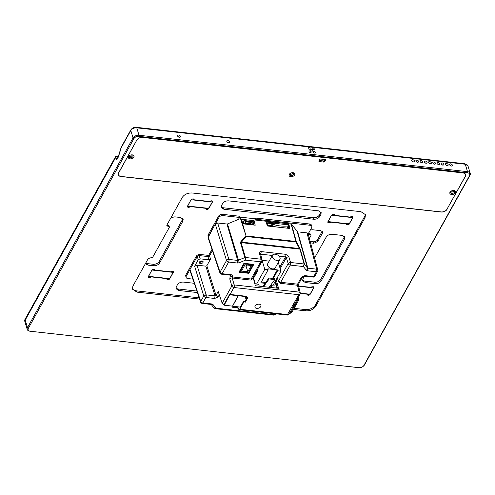 <?xml version="1.0" encoding="UTF-8"?>
<svg xmlns="http://www.w3.org/2000/svg" width="495" height="495" viewBox="0 0 495 495"><rect width="100%" height="100%" fill="white"/><g stroke="black" fill="none" stroke-linecap="round" stroke-linejoin="round"><path stroke-width="0.74" d="M454.478 191.021L454.317 191.571L450.394 192.252M293.733 173.207L293.566 173.757L289.649 174.438M132.982 155.393L132.821 155.944L128.898 156.624M319.219 160.467L323.353 160.924A0.78 0.501 163.2 0 0 324.343 160.479L324.875 159.526M118.621 172.774L118.676 172.947A4.523 2.908 163.2 0 0 118.416 174.704A4.523 2.908 163.2 0 0 121.052 176.437L441.144 211.916A4.523 2.908 163.2 0 0 446.911 209.323L465.22 176.418A4.523 2.908 163.2 0 0 465.479 174.661A4.523 2.908 163.2 0 0 462.844 172.922L462.806 172.804M118.676 172.947L136.936 139.875M142.715 137.332L142.752 137.449A4.523 2.908 163.2 0 0 136.985 140.042M142.752 137.449L462.844 172.922M450.896 191.274A2.184 1.405 163.2 0 0 450.555 191.707A2.184 1.405 163.2 0 0 450.431 192.555A2.184 1.405 163.2 0 0 451.706 193.39A2.184 1.405 163.2 0 0 454.49 192.14A2.184 1.405 163.2 0 0 454.614 191.293A2.184 1.405 163.2 0 0 453.519 190.482M290.144 173.46A2.184 1.405 163.2 0 0 289.81 173.894A2.184 1.405 163.2 0 0 289.686 174.741A2.184 1.405 163.2 0 0 290.955 175.577A2.184 1.405 163.2 0 0 293.739 174.327A2.184 1.405 163.2 0 0 293.863 173.479A2.184 1.405 163.2 0 0 292.774 172.668M129.399 155.647A2.184 1.405 163.2 0 0 129.065 156.074A2.184 1.405 163.2 0 0 128.935 156.927A2.184 1.405 163.2 0 0 130.21 157.763A2.184 1.405 163.2 0 0 132.994 156.513A2.184 1.405 163.2 0 0 133.118 155.665A2.184 1.405 163.2 0 0 132.023 154.855M325.506 160.151L324.689 161.624A0.78 0.501 -16.8 0 1 323.693 162.069L319.343 161.587A0.78 0.501 -16.8 0 1 318.935 160.986L319.751 159.514A0.78 0.501 -16.8 0 1 320.741 159.068L325.097 159.551A0.78 0.501 -16.8 0 1 325.506 160.151L325.345 159.625M451.582 194.492A2.964 1.906 163.2 0 0 455.363 192.79A2.964 1.906 163.2 0 0 453.804 190.501A2.964 1.906 163.2 0 0 453.773 190.501A2.964 1.906 163.2 0 0 450.691 191.429A2.964 1.906 163.2 0 0 450.029 192.202A2.964 1.906 163.2 0 0 451.582 194.492M290.837 176.672A2.964 1.906 163.2 0 0 294.618 174.976A2.964 1.906 163.2 0 0 293.059 172.687A2.964 1.906 163.2 0 0 293.021 172.681A2.964 1.906 163.2 0 0 289.946 173.609A2.964 1.906 163.2 0 0 289.278 174.382A2.964 1.906 163.2 0 0 290.837 176.672M132.307 154.873A2.964 1.906 163.2 0 0 132.276 154.867A2.964 1.906 163.2 0 0 129.201 155.795A2.964 1.906 163.2 0 0 128.533 156.569A2.964 1.906 163.2 0 0 130.092 158.858A2.964 1.906 163.2 0 0 133.867 157.162A2.964 1.906 163.2 0 0 132.307 154.873M276.934 288.127L275.016 281.779M255.309 273.296L256.255 273.401M262.232 286.5L259.194 285.986L258.675 284.272L255.302 283.901L253.23 277.033M253.514 276.519L254.461 276.625M273.698 284.149L274.255 285.999L271.31 285.671L271.829 287.391L269.292 287.106M270.443 287.236L271.31 285.671M232.52 306.25L238.361 295.756L246.182 296.623L245.303 298.2L246.826 298.145L244.957 301.498L243.67 301.133L240.341 307.117L232.489 306.133M238.361 295.756L238.25 295.385M238.2 295.379L232.532 306.139L224.204 305.217L223.988 304.493M229.872 294.445L224.204 305.217M229.989 294.828L238.312 295.75M246.182 296.623L246.065 296.251M246.826 298.145L246.677 297.65M241.077 219.236L253.595 220.621M266.087 222.008L272.813 222.75M288.802 226.289L288.084 226.209M253.985 222.434L253.23 222.348M243.385 221.259L241.696 221.073M199.504 262.028A1.949 1.256 163.2 0 0 202.566 261.1M266.768 224.08L267.3 223.127L272.275 223.715M267.566 225.998L267.956 225.299L272.869 225.844L271.891 225.572L271.805 224.569M267.956 225.299L267.3 223.127M287.063 228.04L288.214 225.974M272.819 225.671A9.393 6.045 163.2 0 0 276.563 226.982L287.007 228.139M288.505 228.319L287.942 226.463M272.869 225.844A9.393 6.045 163.2 0 0 274.923 226.815M288.387 224.34A0.78 0.501 163.2 0 0 287.979 223.74L288.715 225.429L288.307 224.823L274.205 223.264L272.85 224.006L271.978 225.578M288.715 225.429L288.424 225.955A30.319 19.503 163.2 0 1 280.207 225.93A30.319 19.503 163.2 0 1 272.918 224.235M287.979 223.74L273.877 222.181A0.78 0.501 163.2 0 0 272.887 222.626L271.662 224.817M244.153 223.325L243.181 221.451L244.134 220.56L251.998 221.432L253.57 222.602L254.022 224.087L253.7 224.383L244.153 223.325L243.818 223.932M254.022 224.087L253.366 224.99M253.632 224.155L244.085 223.097L243.49 221.574L244.381 220.745L251.85 221.574L253.316 222.663L253.632 224.155M243.181 221.451L242.327 222.985M243.639 222.076L244.381 220.745M250.6 223.82L251.85 221.574M252.555 224.037L253.316 222.663M244.709 223.165L245.817 221.172L250.594 221.704L250.798 222.385L246.027 221.859L245.817 221.172M245.266 223.226L246.027 221.859M250.037 223.759L250.798 222.385M233.603 306.368L233.807 307.048L238.039 307.519M234.154 306.43L233.807 307.048M235.552 306.584L237.829 306.937M272.757 285.832L280.931 271.142L278.283 262.362M253.582 278.209L257.79 270.647L257.437 269.472M269.162 261.113L262.183 260.339M280.931 271.142L277.565 270.771L277.287 269.855L267.882 268.816L268.154 269.732L264.788 269.354L262.171 260.692M272.423 255.259L267.752 263.649A4.288 2.735 29.1 0 0 267.634 265.308A4.288 2.735 29.1 0 0 271.297 268.624A4.288 2.735 29.1 0 0 275.245 267.82L279.916 259.43A4.288 2.735 29.1 0 0 280.028 257.771A4.288 2.735 29.1 0 0 276.365 254.455A4.288 2.735 29.1 0 0 272.423 255.259A4.288 2.735 29.1 0 0 272.306 256.917A4.288 2.735 29.1 0 0 275.969 260.228A4.288 2.735 29.1 0 0 279.916 259.43M277.565 270.771L273.277 278.481M268.154 269.732L260.859 282.843L265.066 283.313M256.614 284.043L264.788 269.354M272.535 278.394L277.287 269.855M261.323 282.014L265.648 282.49M263.557 286.648L269.169 278.951L268.878 277.992L262.74 286.555M269.175 287.267L274.787 279.57L274.496 278.611L268.878 277.992M269.169 278.951L274.787 279.57M244.184 263.334L244.357 263.909L239.982 271.78L248.403 272.714L252.784 264.844L252.611 264.268M239.982 271.78L239.716 270.907M244.357 263.909L252.784 264.844M251.293 265.512L244.976 264.813L241.473 271.105L247.791 271.811L251.293 265.512M247.791 271.811L246.065 266.093L246.671 264.998M244.363 265.908L246.065 266.093M116.647 156.018L115.991 156.166M25.016 319.368A4.678 3.007 163.2 0 0 24.75 321.187L24.886 321.645A4.678 3.007 -16.8 0 1 25.152 319.826L25.016 319.368L115.675 156.463A0.78 0.501 163.2 0 1 116.659 156.018A0.78 0.501 163.2 0 0 116.659 156.018L118.429 156.216M118.299 156.643L116.801 156.476A0.78 0.501 -16.8 0 0 115.811 156.921L25.152 319.826M313.378 286.754A1.559 1.002 -16.8 0 1 313.279 287.02L311.745 286.846M300.304 293.145L310.049 294.228L313.558 287.935L313.279 287.02M298.572 286.271L313.558 287.935M307.24 294.148L307.785 294.209A1.559 1.002 163.2 0 0 308.762 294.086M352.502 216.457A1.559 1.002 -16.8 0 1 352.403 216.717L350.862 216.55M334.304 214.712L332.331 214.496M331.563 215.127L328.111 221.593L349.173 223.932L352.675 217.633L352.403 216.717M331.613 215.3L352.675 217.633M346.358 223.845L346.908 223.907A1.559 1.002 163.2 0 0 347.886 223.783M329.911 222.026L328.655 221.884A1.559 1.002 -16.8 0 1 327.956 221.605M172.978 271.198A1.559 1.002 -16.8 0 1 172.879 271.458L171.338 271.291M154.78 269.453L152.806 269.237M152.039 269.868L148.587 276.334L169.649 278.666L173.151 272.374L172.879 271.458M152.089 270.041L173.151 272.374M166.834 278.586L167.384 278.648A1.559 1.002 163.2 0 0 168.362 278.524M150.387 276.767L149.131 276.625A1.559 1.002 -16.8 0 1 148.432 276.346M212.095 200.896A1.559 1.002 -16.8 0 1 211.996 201.162L210.462 200.989M193.898 199.151L191.93 198.934M191.163 199.565L187.71 206.038L208.772 208.37L212.275 202.071L211.996 201.162M191.212 199.739L212.275 202.071M205.957 208.29L206.508 208.346A1.559 1.002 163.2 0 0 207.479 208.228M189.511 206.465L188.255 206.322A1.559 1.002 -16.8 0 1 187.556 206.044M358.584 367.63A4.678 3.007 -16.8 0 1 358.529 367.624A4.678 3.007 -16.8 0 1 358.473 367.624L29.96 331.211A4.678 3.007 -16.8 0 1 27.231 329.416A4.678 3.007 -16.8 0 1 27.497 327.603L25.22 320.067L115.88 157.15L116.876 156.705L118.206 156.853M25.22 320.067A4.678 3.007 163.2 0 0 24.954 321.874L27.231 329.416M363.033 366.449A3.898 2.506 -16.8 0 1 358.986 367.674A3.898 2.506 -16.8 0 1 358.937 367.667L30.424 331.26A3.898 2.506 -16.8 0 1 28.376 328.247L133.922 138.588C135.011 137.016 136.669 136.274 138.891 136.354L467.404 172.761A3.898 2.506 -16.8 0 1 469.452 175.774L363.905 365.434A3.898 2.506 -16.8 0 1 363.033 366.449L363.386 366.164A4.678 3.007 -16.8 0 0 364.438 364.945L469.984 175.279A4.678 3.007 163.2 0 0 470.25 173.46A4.678 3.007 163.2 0 0 467.521 171.666L139.008 135.259A4.678 3.007 163.2 0 0 133.044 137.938L130.804 130.507L121.238 147.696A1.559 0.582 -162.9 0 1 121.151 147.392A1.559 0.582 -162.9 0 1 121.207 147.3M28.376 328.247L27.497 327.603L133.044 137.938L133.922 138.588M118.268 156.736L116.74 160.009L118.293 156.698M446.997 209.162L465.362 176.43A4.678 3.007 163.2 0 0 465.628 174.611A4.678 3.007 163.2 0 0 462.899 172.817L142.808 137.344A4.678 3.007 163.2 0 0 136.843 140.023L118.534 172.928A4.678 3.007 163.2 0 0 118.268 174.747A4.678 3.007 163.2 0 0 120.997 176.542L441.088 212.015A4.678 3.007 163.2 0 0 447.047 209.335M314.319 148.939A1.169 0.749 29.1 0 0 313.316 148.036A1.169 0.749 29.1 0 0 312.24 148.252A1.169 0.749 29.1 0 0 312.209 148.71A1.169 0.749 29.1 0 0 313.211 149.614A1.169 0.749 29.1 0 0 314.288 149.391A1.169 0.749 29.1 0 0 314.319 148.939M310.105 148.475A1.169 0.749 29.1 0 0 309.109 147.572A1.169 0.749 29.1 0 0 308.032 147.788A1.169 0.749 29.1 0 0 308.001 148.24A1.169 0.749 29.1 0 0 308.998 149.143A1.169 0.749 29.1 0 0 310.074 148.927A1.169 0.749 29.1 0 0 310.105 148.475M315.352 152.367A1.169 0.749 29.1 0 0 314.356 151.464A1.169 0.749 29.1 0 0 313.279 151.687A1.169 0.749 29.1 0 0 313.248 152.138A1.169 0.749 29.1 0 0 314.245 153.042A1.169 0.749 29.1 0 0 315.321 152.819A1.169 0.749 29.1 0 0 315.352 152.367M311.138 151.903A1.169 0.749 29.1 0 0 310.142 151A1.169 0.749 29.1 0 0 309.066 151.216A1.169 0.749 29.1 0 0 309.035 151.668A1.169 0.749 29.1 0 0 310.031 152.571A1.169 0.749 29.1 0 0 311.108 152.355A1.169 0.749 29.1 0 0 311.138 151.903M312.729 150.424A1.169 0.749 29.1 0 0 311.732 149.515A1.169 0.749 29.1 0 0 310.656 149.738A1.169 0.749 29.1 0 0 310.625 150.189A1.169 0.749 29.1 0 0 311.621 151.093A1.169 0.749 29.1 0 0 312.698 150.876A1.169 0.749 29.1 0 0 312.729 150.424M180.421 136.311A1.559 0.996 29.1 0 0 179.085 135.104A1.559 0.996 29.1 0 0 177.656 135.395A1.559 0.996 29.1 0 0 177.612 136.001A1.559 0.996 29.1 0 0 178.942 137.208A1.559 0.996 29.1 0 0 180.378 136.911A1.559 0.996 29.1 0 0 180.421 136.311M229.631 141.762A1.559 0.996 29.1 0 0 228.3 140.561A1.559 0.996 29.1 0 0 226.865 140.852A1.559 0.996 29.1 0 0 226.821 141.452A1.559 0.996 29.1 0 0 228.152 142.659A1.559 0.996 29.1 0 0 229.587 142.368A1.559 0.996 29.1 0 0 229.631 141.762M432.686 162.669C433.255 161.648 434.164 161.747 435.408 162.966L435.538 163.257C435.049 164.631 434.109 164.526 432.729 162.948L432.772 162.348M435.538 163.257L435.495 163.864M436.899 163.133C437.469 162.119 438.378 162.218 439.622 163.437L439.752 163.727C439.257 165.095 438.322 164.99 436.943 163.412L436.986 162.812M439.752 163.727L439.709 164.328M441.113 163.604C441.682 162.583 442.586 162.682 443.829 163.901L443.966 164.192C443.471 165.565 442.536 165.46 441.156 163.882L441.193 163.276M443.966 164.192L443.922 164.798M445.327 164.068C445.896 163.053 446.799 163.152 448.043 164.371L448.173 164.662C447.684 166.029 446.75 165.924 445.364 164.346L445.407 163.746M448.173 164.662L448.136 165.262M449.534 164.532C450.104 163.517 451.013 163.616 452.257 164.835L452.387 165.126C451.898 166.499 450.957 166.394 449.578 164.816L449.621 164.21M452.387 165.126L452.343 165.726M428.478 162.199C429.047 161.184 429.951 161.283 431.195 162.502L431.324 162.793C430.836 164.161 429.901 164.062 428.515 162.484L428.559 161.877M431.324 162.793L431.287 163.393M424.264 161.735C424.834 160.714 425.737 160.819 426.981 162.032L427.117 162.323C426.622 163.697 425.688 163.591 424.308 162.013L424.345 161.413M427.117 162.323L427.074 162.929M420.051 161.265C420.62 160.25 421.53 160.349 422.773 161.568L422.903 161.859C422.408 163.226 421.474 163.127 420.094 161.549L420.137 160.943M422.903 161.859L422.86 162.459M415.843 160.801C416.406 159.78 417.316 159.885 418.56 161.104L418.69 161.395C418.201 162.762 417.26 162.657 415.88 161.079L415.924 160.479M418.69 161.395L418.646 161.995M411.63 160.331C412.199 159.316 413.102 159.415 414.346 160.634L414.476 160.924C413.987 162.298 413.053 162.193 411.673 160.615L411.71 160.009M414.476 160.924L414.439 161.525M199.603 299.079L136.997 292.137L132.45 289.142L132.895 286.116L148.222 258.569L150.913 257.753A1.559 1.002 163.2 0 0 152.899 256.862L169.253 227.483A1.559 1.002 163.2 0 0 169.34 226.877A1.559 1.002 163.2 0 0 168.43 226.277L167.731 226.203L166.908 224.996L182.234 197.456C184.425 194.312 187.741 192.821 192.178 192.982L360.942 211.687L365.483 214.681L365.038 217.713L315.699 306.374C313.508 309.511 310.198 311.002 305.762 310.841L293.498 309.48M166.821 225.602L166.908 224.996M451.094 191.138A1.25 0.804 163.2 0 0 451.087 191.485A1.25 0.804 163.2 0 0 451.811 191.961A1.25 0.804 163.2 0 0 453.049 191.633A1.25 0.804 163.2 0 0 453.476 190.767A1.25 0.804 163.2 0 0 453.278 190.482M129.603 155.51A1.25 0.804 163.2 0 0 129.591 155.857A1.25 0.804 163.2 0 0 130.321 156.333A1.25 0.804 163.2 0 0 131.552 155.999A1.25 0.804 163.2 0 0 131.979 155.133A1.25 0.804 163.2 0 0 131.781 154.855M208.265 236.66L208.061 235.979A3.119 2.005 -16.8 0 1 208.24 234.766L218.604 216.142A3.119 2.005 -16.8 0 1 222.583 214.354L239.147 216.191L239.531 217.447L238.448 219.384L226.976 224.142M239.531 217.447L222.96 215.61A3.119 2.005 163.2 0 0 218.982 217.398L208.618 236.022L208.24 234.766M196.274 256.274L196.651 257.53L186.287 276.154A3.119 2.005 163.2 0 0 186.108 277.367L185.73 276.111A3.119 2.005 -16.8 0 1 185.903 274.898L196.274 256.274A3.119 2.005 -16.8 0 1 200.246 254.486L200.624 255.748L207.646 256.521L207.269 255.265A1.559 1.002 -16.8 0 1 208.178 255.865L208.376 256.54M186.108 277.367A3.119 2.005 163.2 0 0 187.927 278.567L192.883 279.118M309.356 238.485L310.854 235.793A1.559 1.002 163.2 0 0 310.94 235.193A1.559 1.002 163.2 0 0 310.037 234.593L309.332 234.512L308.509 233.306L311.652 227.669A3.119 2.005 163.2 0 0 311.825 226.456A3.119 2.005 163.2 0 0 310.012 225.262L256.373 219.316L255.995 218.06L309.629 224A3.119 2.005 -16.8 0 1 311.448 225.2L311.825 226.456M308.422 233.912L308.509 233.306M290.775 223.963L255.94 220.102L256.373 219.316M288.48 224.204L288.74 223.74L291.444 224.185L297.681 231.858L291.567 224.34M313.694 276.612L304.846 275.628L304.227 276.117L313.069 277.095A1.869 0.792 -83.7 0 0 313.694 276.612A1.869 1.194 29.1 0 0 314.913 276.148A1.869 1.188 -150.5 0 1 314.907 276.161A1.869 1.188 -150.5 0 1 313.694 276.612L316.379 271.774A1.869 0.792 -83.7 0 0 316.676 269.169A1.869 0.798 96.6 0 1 316.379 271.774L317.598 271.316A1.869 1.869 0 0 0 317.771 269.917L308.057 233.628L306.956 232.885L300.218 232.136M349.08 223.48L347.094 224.371L346.16 223.542M346.29 223.61L346.376 223.895A1.559 1.002 -16.8 0 0 346.358 224.346A1.559 1.002 -16.8 0 0 347.267 224.94A1.559 1.002 -16.8 0 0 349.253 224.049L352.873 217.546L352.558 217.237M327.808 221.983A1.559 1.002 163.2 0 0 328.562 222.317A1.559 1.002 163.2 0 0 330.202 221.828M309.963 293.776L307.97 294.673L307.036 293.844M307.166 293.906L307.253 294.197A1.559 1.002 -16.8 0 0 307.234 294.643A1.559 1.002 -16.8 0 0 308.144 295.243A1.559 1.002 -16.8 0 0 310.136 294.352L313.756 287.843L313.434 287.533M169.556 278.215L167.57 279.112L166.636 278.283M166.766 278.351L166.852 278.635A1.559 1.002 -16.8 0 0 166.834 279.081A1.559 1.002 -16.8 0 0 167.743 279.681A1.559 1.002 -16.8 0 0 169.729 278.79L173.349 272.281L173.033 271.978M148.283 276.724A1.559 1.002 163.2 0 0 149.038 277.058A1.559 1.002 163.2 0 0 150.678 276.563M208.68 207.919L206.693 208.81L205.753 207.98M205.883 208.049L205.97 208.339A1.559 1.002 -16.8 0 0 205.957 208.785A1.559 1.002 -16.8 0 0 206.867 209.385A1.559 1.002 -16.8 0 0 208.853 208.488L212.473 201.985L212.151 201.675M187.401 206.421A1.559 1.002 163.2 0 0 188.156 206.755A1.559 1.002 163.2 0 0 189.802 206.267M179.153 137.263A1.559 0.996 29.1 0 0 177.996 136.62M228.368 142.715A1.559 0.996 29.1 0 0 227.211 142.071M434.276 164.21A1.559 0.996 29.1 0 0 433.119 163.567M438.49 164.68A1.559 0.996 29.1 0 0 437.332 164.037M442.697 165.144A1.559 0.996 29.1 0 0 441.54 164.501M446.911 165.615A1.559 0.996 29.1 0 0 445.754 164.971M451.124 166.079A1.559 0.996 29.1 0 0 449.967 165.435M430.062 163.746A1.559 0.996 29.1 0 0 428.905 163.103M425.849 163.276A1.559 0.996 29.1 0 0 424.691 162.632M421.641 162.812A1.559 0.996 29.1 0 0 420.484 162.168M417.427 162.348A1.559 0.996 29.1 0 0 416.27 161.704M413.214 161.877A1.559 0.996 29.1 0 0 412.057 161.234M168.43 226.277L168.189 225.479L167.489 225.398L167.731 226.203M166.834 225.163A1.559 1.002 163.2 0 0 167.489 225.398M294.135 308.336L305.384 309.585A7.796 5.018 163.2 0 0 315.321 305.118L364.66 216.457A7.796 5.018 163.2 0 0 365.23 214.075M132.326 288.498A7.796 5.018 163.2 0 0 136.62 290.881L199.182 297.817M168.189 225.479A1.559 1.002 -16.8 0 1 169.098 226.079L169.34 226.877M290.348 173.324A1.25 0.804 163.2 0 0 290.342 173.671A1.25 0.804 163.2 0 0 291.066 174.147A1.25 0.804 163.2 0 0 292.304 173.813A1.25 0.804 163.2 0 0 292.731 172.947A1.25 0.804 163.2 0 0 292.533 172.668M255.995 218.06L255.556 218.846L240.941 217.225A1.559 1.002 -16.8 0 0 239.84 217.398L239.475 217.546M212.021 249.4L208.265 256.156M200.246 254.486L207.269 255.265M310.037 234.593L309.79 233.788A1.559 1.002 -16.8 0 1 310.699 234.389L310.94 235.193M309.79 233.788L309.09 233.714L309.332 234.512M308.441 233.473A1.559 1.002 163.2 0 0 309.09 233.714M255.556 218.846L255.94 220.102M334.428 214.886L334.416 215.331L350.169 217.076L352.056 216.34L352.873 217.546L352.966 216.94M334.286 214.539L334.416 215.331L333.525 214.286L331.532 215.177L327.913 221.686A1.559 1.002 -16.8 0 0 327.826 222.292A1.559 1.002 -16.8 0 0 328.736 222.886A1.559 1.002 -16.8 0 0 330.617 222.15L330.53 221.865M280.622 283.369L280.708 282.292L290.274 265.097A1.869 1.194 -150.9 0 1 288.183 263.563L278.376 281.29L280.622 283.369L297.396 285.231L298.497 285.98L311.052 287.378L312.933 286.636L313.756 287.843L313.842 287.236M154.904 269.62L154.892 270.072L170.645 271.817L172.532 271.081L173.349 272.281L173.442 271.675M154.762 269.28L154.892 270.072L154.001 269.026L152.008 269.917L148.389 276.42A1.559 1.002 -16.8 0 0 148.302 277.027A1.559 1.002 -16.8 0 0 149.212 277.627A1.559 1.002 -16.8 0 0 151.093 276.891L151.006 276.6M194.028 199.324L194.009 199.77L209.769 201.514L211.65 200.778L212.473 201.985L212.559 201.378M193.879 198.984L194.009 199.77L193.118 198.724L191.132 199.621L187.512 206.124A1.559 1.002 -16.8 0 0 187.419 206.731A1.559 1.002 -16.8 0 0 188.329 207.331A1.559 1.002 -16.8 0 0 190.216 206.588L190.129 206.304M171.022 217.602L174.828 216.86L180.446 217.484L183.169 219.279L182.903 221.098L182.457 219.613A4.678 3.007 163.2 0 0 182.797 218.58M145.382 263.674L147.968 265.128L153.586 265.747C156.247 265.846 158.233 264.949 159.551 263.068L182.903 221.098M166.852 278.635L151.093 276.891M205.97 208.339L190.216 206.588M307.253 294.197L300.31 293.43M346.376 223.895L330.617 222.15M314.572 257.975L326.255 236.987C327.572 235.1 329.559 234.209 332.219 234.302L342.045 235.391L344.774 237.192L344.508 239.005L344.062 237.52A4.678 3.007 -16.8 0 0 344.396 236.492M304.462 276.142L302.903 278.957L302.637 280.77L305.359 282.571L315.191 283.66C317.852 283.753 319.838 282.862 321.15 280.974L344.508 239.005M197.406 292.551L178.726 290.478L176.003 288.684L176.269 286.865L177.433 284.767C178.751 282.88 180.737 281.989 183.397 282.088L194.287 283.295M313.781 219.229L223.919 209.267L221.197 207.473L221.463 205.654L222.626 203.556C223.944 201.669 225.93 200.778 228.591 200.871L318.452 210.833L321.175 212.627L320.909 214.446L319.745 216.544C318.427 218.431 316.441 219.322 313.781 219.229L313.329 217.738A4.678 3.007 -16.8 0 0 319.294 215.059L320.463 212.961A4.678 3.007 -16.8 0 0 320.803 211.934M310.34 230.026L312.401 229.742L320.822 230.676L322.641 231.87L322.462 233.083L322.016 231.598A3.119 2.005 163.2 0 0 322.183 231.196M310.538 242.903L313.818 243.262L317.796 241.48L322.462 233.083M147.968 265.128L147.522 263.643A4.678 3.007 -16.8 0 1 145.734 263.043M147.522 263.643L153.134 264.262A4.678 3.007 163.2 0 0 159.099 261.583L182.457 219.613M310.142 241.424L313.372 241.777A3.119 2.005 163.2 0 0 317.344 239.995L322.016 231.598M321.15 280.974L320.704 279.489L344.062 237.52M320.704 279.489A4.678 3.007 -16.8 0 1 314.74 282.175L304.914 281.086A4.678 3.007 -16.8 0 1 302.563 279.984M178.726 290.478L178.28 288.993L196.905 291.06M178.28 288.993A4.678 3.007 -16.8 0 1 175.929 287.898M223.919 209.267L223.474 207.782L313.329 217.738M223.474 207.782A4.678 3.007 -16.8 0 1 221.123 206.681M253.743 223.165L254.022 222.354L253.57 220.51L253.916 219.879L265.821 221.197L267.393 225.98L289.909 228.473L288.74 223.74M242.593 223.796L240.817 218.456A0.78 0.501 -16.8 0 0 240.496 218.536L246.046 236.016L242.593 223.796L255.234 225.194L253.916 219.879M253.595 225.015L254.009 224.266L254.213 225.083M288.894 228.362L288.672 225.51M246.046 236.016L246.269 236.505L241.455 242.117L240.873 241.653L240.514 242.699L245.557 260.141L245.471 257.493L241.065 242.618L299.927 249.14L304.091 263.99L303.41 266.551L304.487 264.175L300.323 249.332L299.834 248.187L299.469 248.546L300.323 249.332M291.048 223.994L295.948 241.467A0.78 0.495 -15.7 0 1 296.344 241.659L295.979 242.018L246.269 236.505M298.262 297.507L298.683 299.079A1.869 1.194 165 0 0 298.176 298.497A1.869 1.194 165 0 0 297.786 298.361M240.496 218.536L238.256 219.464M306.226 270.152A1.869 1.392 -38 0 0 307.469 268.005L304.487 264.175A0.78 0.495 164.3 0 0 304.091 263.99L290.571 262.486L288.727 256.521L286.339 257.592L288.183 263.563A1.869 1.169 162.8 0 1 290.571 262.486A1.869 0.792 96.3 0 1 290.274 265.097L303.41 266.551L306.226 270.152L307.574 270.802L307.871 268.191L307.469 268.005L297.285 231.666M301.467 277.151A1.869 1.194 29.1 0 0 302.686 276.686L298.788 283.697A1.869 1.194 29.1 0 1 297.563 284.161L301.467 277.151L304.846 275.628M239.165 309.74L287.18 315.061L298.856 294.711L299.166 292.149A1.869 1.151 -13.6 0 1 300.261 292.898A1.869 1.176 165.7 0 0 300.255 292.873L298.497 285.986L298.788 283.697M290.714 312.747A1.869 1.244 30.8 0 0 291.939 312.283A1.869 1.869 0 0 1 290.126 313.187L290.714 312.747A1.869 0.792 -83.7 0 0 290.744 312.698A1.869 1.194 29.1 0 0 291.963 312.234L298.51 300.471L297.359 300.941A1.869 0.842 -85.7 0 0 297.656 298.596A1.869 0.792 96.3 0 1 297.291 300.929A1.869 1.194 29.1 0 0 297.359 300.941M202.616 261.125L199.479 262.072M288.727 256.521L285.782 254.312L261.261 251.596C259.863 251.553 259.25 252.11 259.43 253.273L261.02 259.213L245.471 257.493A0.78 0.489 -16.5 0 0 244.92 257.573L237.718 260.42L237.427 263.024L239.295 262.734L227.49 223.932A0.78 0.489 -16.5 0 1 226.939 224.018L217.664 222.991L215.276 224.062L226.531 260.512A1.869 1.194 29.1 0 0 228.622 262.047L222.131 273.704A1.869 1.2 -150.6 0 1 220.04 272.17L220.04 272.17A1.869 1.213 161.4 0 0 219.947 272.931A1.869 1.869 0 0 0 221.519 274.193A1.869 0.792 -83.7 0 0 222.131 273.704L230.979 274.682C232.372 274.948 232.836 275.635 232.372 276.73L230.268 275.164M246.089 235.942L295.948 241.467A0.78 0.328 -83.7 0 1 295.979 242.018L299.469 248.546L241.455 242.117L241.065 242.618A0.78 0.489 -16.5 0 0 240.514 242.699M277.54 288.195L275.455 280.981M276.185 279.681L278.555 288.307L255.389 285.739L253.069 277.311M250.996 280.09L251.157 279.019L252.382 278.555L250.996 280.09L232.18 278.004A1.869 1.145 163.6 0 0 229.791 279.05L230.299 275.164M278.376 281.29L277.305 277.664M189.993 269.497L200.747 301.418A1.869 1.213 161.4 0 0 200.648 302.179L189.894 270.245L189.993 269.497L197.233 256.484L198.266 259.689L200.159 258.842L199.219 255.587L207.925 256.552L209.515 255.841L210.524 259.102L206.842 265.71L216.012 295.41L218.103 296.944L214.725 298.466L215.016 295.862L216.012 295.41L218.196 291.487L222.181 303.324L223.845 304.747L229.612 294.383L246.968 296.35L246.232 297.668L247.828 297.613L245.285 302.185L243.936 301.802L239.784 309.257L287.799 314.579A1.869 1.194 29.1 0 0 289.018 314.115L300.075 294.247A1.869 1.869 0 0 0 300.261 292.898A1.869 1.176 165.7 0 0 299.159 292.124L234.228 284.928L232.18 278.004L232.372 276.73M260.754 306.597A3.119 2.005 163.2 0 0 259.114 304.184A3.119 2.005 163.2 0 0 255.142 305.972A3.119 2.005 163.2 0 0 256.781 308.379A3.119 2.005 163.2 0 0 260.754 306.597M237.792 306.832L238.646 309.183L239.153 309.74L239.784 309.257M238.25 308.094L232.811 307.494L233.448 306.356M273.587 314.467L273.413 315.117L273.809 315.061L276.631 313.892M199.219 255.587A1.559 1.002 163.2 0 0 197.233 256.484M212.429 250.606L209.515 255.841M219.947 272.931L208.055 237.612L215.276 224.062M199.491 262.053A1.949 1.256 -16.8 0 1 201.465 260.933A1.949 1.256 -16.8 0 1 203.117 261.719A1.949 1.256 -16.8 0 1 202.999 262.443A1.949 1.256 -16.8 0 1 201.081 263.557A1.949 1.256 -16.8 0 1 199.392 262.845A1.949 1.256 -16.8 0 1 199.491 262.053M243.948 263.309L253.78 264.398L248.812 273.314L238.986 272.225L243.948 263.309M248.812 273.314L248.558 272.429M259.43 253.273A1.869 1.194 -15 0 1 260.531 254.022L262.121 259.968A1.869 1.194 -15 0 0 261.02 259.213A1.869 0.792 -83.7 0 1 260.729 261.818L245.557 260.141L239.295 262.734M255.853 272.318L256.8 272.423M245.984 296.975L246.232 297.668M245.031 301.362L245.285 302.185M243.738 301.152L243.936 301.802M211.148 304.357L211.068 304.425A1.869 0.792 -83.7 0 0 211.687 303.936L213.036 304.58L210.975 304.035M211.068 304.425L202.214 303.441A1.869 0.792 -83.7 0 0 202.839 302.952L211.687 303.936M214.632 308.496L215.851 308.181L213.964 307.859M198.266 259.689L194.622 266.248L197.004 265.178L205.852 266.155L206.842 265.71M210.524 259.102L208.933 259.813L200.159 258.842M230.33 274.892L230.361 275.171A1.869 0.792 -83.7 0 0 230.979 274.682M205.852 266.155L215.016 295.862L206.174 294.878L197.004 265.178M153.45 137.969L135.376 135.964L110.843 180.056M319.343 161.587L319.083 160.72M323.693 162.069L323.353 160.924M324.689 161.624L324.343 160.479M273.215 223.709L272.887 222.626M274.205 223.264L273.877 222.181M243.633 222.936L243.119 223.851M115.811 156.921L115.675 156.463M116.801 156.476L116.387 155.987M116.876 156.705L117.371 158.351M130.847 129.907C132.103 128.056 133.941 127.196 136.354 127.326L464.867 163.734L468.01 166.029A4.678 3.007 163.2 0 0 465.281 164.235L136.768 127.828A4.678 3.007 163.2 0 0 130.804 130.507A1.559 0.996 29.1 0 1 130.847 129.907L121.281 147.095A1.559 0.996 29.1 0 0 121.238 147.696L118.305 157.193M115.88 157.15L116.74 160.009M464.867 163.734A1.559 0.662 96.3 0 1 465.281 164.235L467.521 171.666L467.404 172.761M364.438 364.945L363.905 365.434M469.984 175.279L469.452 175.774M358.937 367.667L358.473 367.624M30.424 331.26L29.96 331.211M136.354 127.326A1.559 0.662 96.3 0 1 136.768 127.828L139.008 135.259L138.891 136.354M328.321 222.274L328.166 221.748M346.55 224.204L346.444 223.858M307.426 294.5L307.321 294.154M148.797 277.014L148.642 276.488M167.025 278.945L166.92 278.598M187.921 206.712L187.76 206.186M206.143 208.643L206.038 208.296M364.66 216.457L365.038 217.713M315.321 305.118L315.699 306.374M305.384 309.585L305.762 310.841M136.62 290.881L136.997 292.137M222.96 215.61L222.583 214.354M218.982 217.398L218.604 216.142M186.287 276.154L185.903 274.898M310.012 225.262L309.629 224M159.551 263.068L159.099 261.583M153.586 265.747L153.134 264.262M315.191 283.66L314.74 282.175M305.359 282.571L304.914 281.086M319.745 216.544L319.294 215.059M320.909 214.446L320.463 212.961M317.796 241.48L317.344 239.995M313.818 243.262L313.372 241.777M299.834 248.187L296.344 241.659L291.444 224.185M297.681 231.858L307.871 268.191L316.676 269.169L306.956 232.885M317.771 269.917A1.869 1.194 165 0 0 316.676 269.169M245.805 235.905L240.873 241.653M316.379 271.774L307.574 270.802M299.166 292.149L297.396 285.231L297.563 284.161L280.708 282.292A1.869 1.194 -150.9 0 1 278.617 280.758M230.051 294.476L233.925 287.515L298.856 294.711A1.869 1.194 29.1 0 0 300.075 294.247M296.412 300.836L297.291 300.929L290.744 312.698L289.866 312.599M217.664 222.991L228.913 259.442L237.718 260.42L226.939 224.018M214.725 298.466L205.877 297.483L202.839 302.952A1.869 1.194 29.1 0 1 200.747 301.418L203.785 295.948A1.869 1.194 29.1 0 0 203.798 295.985A1.869 1.194 29.1 0 0 205.877 297.483A1.869 0.792 -83.7 0 0 206.174 294.878L203.785 295.948L194.622 266.248M275.709 313.793L273.76 314.603L215.851 308.181L213.036 304.58M218.103 296.944L219.304 294.785M237.427 263.024L228.622 262.047A1.869 0.792 96.3 0 0 228.913 259.442A1.869 1.169 162.8 0 0 226.531 260.512L220.04 272.17A1.869 1.194 29.1 0 0 222.131 273.704M252.196 279.025L261.948 261.36A1.869 1.194 29.1 0 1 260.729 261.818L251.157 279.019L232.266 276.922A1.869 1.194 -150.9 0 1 230.175 275.387M260.413 254.715L260.964 254.201L272.306 255.463M261.261 251.596L260.704 254.671M279.106 256.212L285.485 256.924L286.339 257.592L280.182 268.661M285.782 254.312A1.869 0.792 96.3 0 1 285.485 256.924L279.749 267.232M229.791 279.05L231.833 285.98L222.181 303.324M234.228 284.928A1.869 1.145 163.6 0 0 231.833 285.98A1.869 1.194 -150.9 0 0 233.925 287.515A1.869 0.792 -83.7 0 0 234.228 284.928M207.925 256.552L208.933 259.813M208.154 236.864L220.04 272.17M203.798 295.985A1.869 1.151 -18.6 0 1 206.174 294.878M202.832 302.965A1.869 1.2 -150.6 0 1 200.747 301.418M226.531 260.506A1.869 1.188 29.5 0 0 228.622 262.047M118.194 173.962L118.416 174.704M465.257 173.924L465.479 174.661M288.758 225.126L288.43 224.037M468.01 166.029L470.25 173.46M358.986 367.674L358.529 367.624M121.281 147.095A1.559 1.559 0 0 0 121.151 147.392L118.256 156.779M313.069 277.095A1.869 1.869 0 0 0 314.913 276.148L317.604 271.316M298.51 300.471A1.869 1.869 0 0 0 298.683 299.079M290.126 313.187L289.575 313.125M304.227 276.117L302.686 276.686M287.18 315.061A1.869 1.869 0 0 0 289.018 314.115M211.223 304.45L214.131 308.175L214.96 308.639L273.413 315.117M230.361 275.171L221.513 274.193M261.948 261.36A1.869 1.869 0 0 0 262.121 259.968M200.648 302.179A1.869 1.869 0 0 0 202.226 303.441"/></g></svg>

